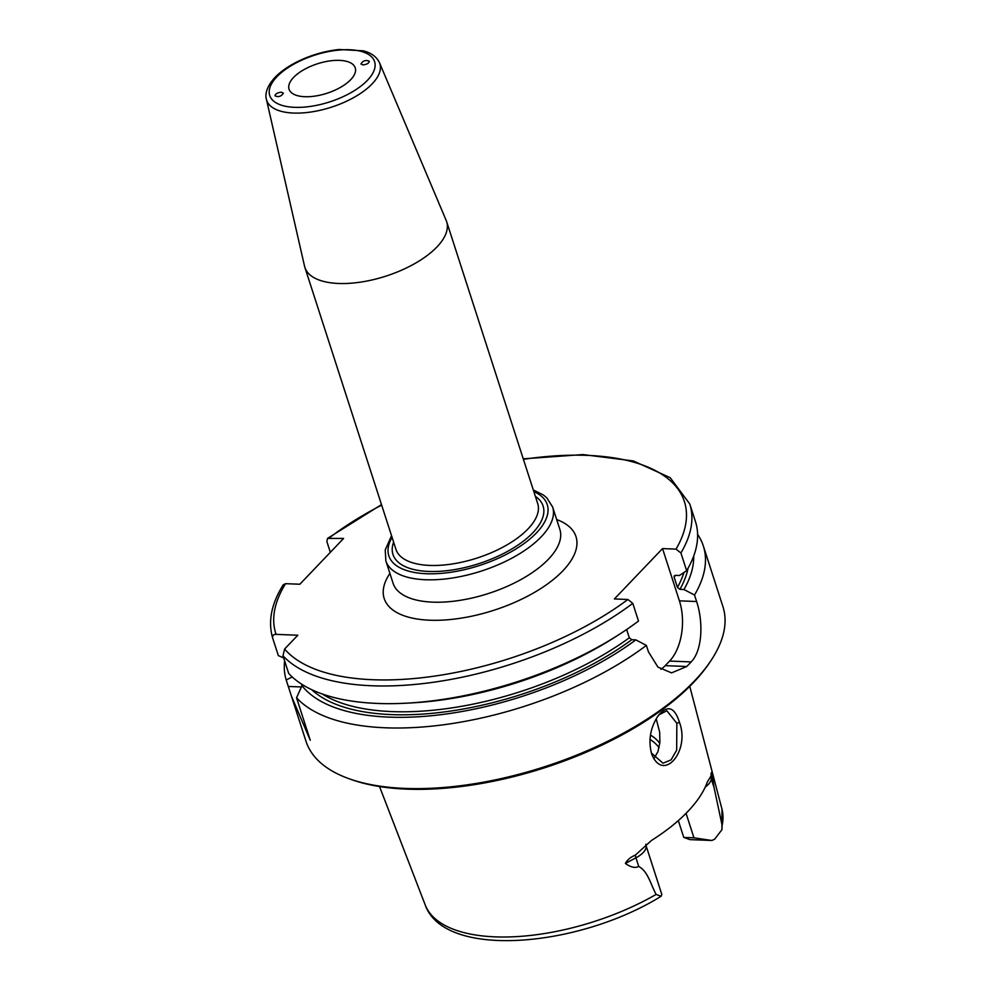 <?xml version="1.0" encoding="UTF-8"?>
<svg xmlns="http://www.w3.org/2000/svg" width="990" height="990" viewBox="0 0 990 990"><rect width="100%" height="100%" fill="white"/><g stroke="black" fill="none" stroke-linecap="round" stroke-linejoin="round"><path stroke-width="1.49" d="M281.37 92.206L283.363 93.159C281.296 96.451 278.512 97.342 275.01 95.82C275.418 93.79 277.534 92.577 281.37 92.206M362.934 64.882L360.954 63.954C362.909 60.675 365.694 59.771 369.282 61.231C368.924 63.273 366.807 64.498 362.934 64.882M266.397 99.26L304.549 266.199A74.485 33.177 -17.9 0 0 304.895 267.449A74.485 33.177 -17.9 0 0 338.58 283.474A74.485 33.177 -17.9 0 0 415.231 263.328A74.485 33.177 -17.9 0 0 446.651 221.661A74.485 33.177 -17.9 0 0 446.193 220.448L379.492 62.729C376.67 56.814 371.275 52.841 363.281 50.824L339.199 49.5C325.203 50.973 311.603 54.871 298.386 61.207C288.635 65.971 280.813 71.391 274.923 77.48C265.06 88.308 265.382 96.104 266.397 99.26A59.462 26.482 -17.9 0 0 293.56 113.058A59.462 26.482 -17.9 0 0 355.695 96.438A59.462 26.482 -17.9 0 0 379.492 62.729M304.784 96.711A34.774 15.493 -17.9 0 0 340.572 87.318A34.774 15.493 -17.9 0 0 355.249 67.852A34.774 15.493 -17.9 0 0 317.394 63.806A34.774 15.493 -17.9 0 0 289.055 89.236A34.774 15.493 -17.9 0 0 304.784 96.711M283.672 657.942L278.339 655.603L272.621 637.919C272.361 635.469 273.512 634.293 276.086 634.367L297.804 635.221L284.6 649.032L282.967 655.739L288.684 673.423A219.062 97.565 -17.9 0 0 407.026 703.148A219.062 97.565 -17.9 0 0 618.676 634.776A219.062 97.565 -17.9 0 0 638.501 621.052L632.796 603.356L627.895 599.482L614.394 598.95L662.533 548.584L676.034 549.116L680.922 552.989L686.639 570.686L679.437 575.512L675.378 575.351L674.128 577.145L677.432 587.417L679.895 589.347L683.954 589.508L694.51 595.039A219.062 97.565 -17.9 0 0 703.346 545.997A219.062 97.565 -17.9 0 0 697.604 534.402M330.351 552.321L326.849 541.481L327.542 538.399L343.604 538.449L299.846 584.236L285.565 583.679L283.264 584.744C271.433 603.64 267.882 621.349 272.609 637.869L272.621 637.919M711.711 840.473L693.953 837.812L683.756 837.404L689.894 839.619L711.711 840.473A21.384 9.516 162.1 0 0 714.619 839.248L721.933 829.707L722.118 825.4A155.962 69.461 -17.9 0 0 721.957 809.09L689.758 686.33M683.756 837.404L678.323 820.599M705.264 787.05A21.384 9.516 -17.9 0 0 711.303 778.969L711.884 772.967L714.075 787.595L722.118 825.4M645.95 845.312L661.629 893.846A21.384 9.516 162.1 0 1 661.79 894.527L661.122 896.272L656.135 894.44C650.64 884.367 647.955 871.336 638.723 866.448C635.221 868.317 630.779 867.314 625.408 863.441L635.939 857.823A21.384 9.516 -17.9 0 0 645.591 849.135A21.384 9.516 -17.9 0 0 645.95 845.312L645.851 844.247M657.471 716.785L659.291 714.619L666.864 710.758L676.838 723.282L676.665 750.173L671.084 759.875L662.991 763.203L651.309 752.945M679.449 722.304C674.487 706.687 667.347 704.583 658.004 715.993C650.356 727.65 648.19 740.186 651.531 753.6C662.755 783.313 690.476 751.534 679.449 722.304L676.838 723.282M711.191 774.106L711.884 772.967C711.365 771.866 711.08 772.856 711.018 775.95L707.343 781.964A158.846 70.736 -17.9 0 1 651.37 840.535L635.332 855.137C630.605 857.068 627.289 859.827 625.408 863.441M654.18 758.192L657.942 751.67L659.897 742.339L659.649 732.08L656.209 718.827M302.445 684.672L296.542 697.777L310.266 740.235L291.406 696.081L286.197 679.957L292.236 676.974M284.625 660.862A219.062 97.565 -17.9 0 0 286.197 679.957M694.51 595.039L696.601 601.524C703.234 621.237 702.739 650.121 691.156 661.914A219.062 97.565 162.1 0 1 686.775 666.493L671.554 672.878L657.942 667.087L648.462 651.89L646.371 645.406L635.827 639.874L631.756 639.713L629.306 637.783L626.645 629.529M296.542 697.777A219.062 97.565 -17.9 0 0 385.481 727.798A219.062 97.565 -17.9 0 0 646.371 645.406M291.406 696.081L305.997 741.275A219.062 97.565 -17.9 0 0 348.529 778.536A219.062 97.565 -17.9 0 0 405.058 788.411A219.062 97.565 -17.9 0 0 710.214 661.716A219.062 97.565 -17.9 0 0 722.923 606.61L703.346 545.997M662.533 548.584L679.412 600.843A43.807 24.948 -87.8 0 1 669.587 661.073L665.218 665.651A43.807 24.948 -87.8 0 1 660.85 669.314M674.178 575.933L674.128 577.145A201.539 89.756 -17.9 0 0 675.093 575.363M686.639 570.686A219.062 97.565 -17.9 0 0 695.475 521.643L689.77 503.96L670.143 477.65L633.34 460.932L582.924 454.571L523.252 458.84M683.954 589.508A208.544 92.874 -17.9 0 0 693.681 556.095M348.529 778.536L350.794 779.353A216.872 96.587 -17.9 0 0 406.754 789.141A216.872 96.587 -17.9 0 0 708.865 663.708L710.214 661.716M301.752 685.402A208.544 92.874 -17.9 0 0 635.827 639.874M407.026 703.148L412.533 702.838A208.544 92.874 -17.9 0 0 614.023 637.758L618.676 634.776M533.833 491.585A83.247 37.076 162.1 0 1 479.432 565.513A83.247 37.076 162.1 0 1 392.077 537.36M391.533 535.701L385.221 549.97L385.865 560.897A87.627 39.031 -17.9 0 0 425.49 579.744A87.627 39.031 -17.9 0 0 515.679 556.058A87.627 39.031 -17.9 0 0 552.63 507.029L546.802 497.834L543.361 494.988L533.288 489.914M393.612 542.136A78.866 35.12 -17.9 0 0 478.838 563.657A78.866 35.12 -17.9 0 0 535.367 496.349M552.63 507.029L559.87 529.427A87.627 39.031 162.1 0 1 548.472 559.177A87.627 39.031 162.1 0 1 432.717 602.143A87.627 39.031 162.1 0 1 393.092 583.296L385.865 560.897M446.651 221.661L537.706 503.601A74.485 33.177 162.1 0 1 506.298 545.28A74.485 33.177 162.1 0 1 429.635 565.414A74.485 33.177 162.1 0 1 395.963 549.388L304.895 267.449M276.891 76.775A55.094 24.54 162.1 0 1 368.614 54.499A55.094 24.54 162.1 0 1 320.958 104.371A55.094 24.54 162.1 0 1 276.891 76.775M389.899 573.396A100.77 44.884 -17.9 0 0 437.097 620.297A100.77 44.884 -17.9 0 0 562.877 570.809A100.77 44.884 -17.9 0 0 556.665 519.54M284.6 649.032A214.681 95.609 -17.9 0 0 627.895 599.482M676.034 549.116A214.681 95.609 -17.9 0 0 523.413 459.335M381.657 505.123A214.681 95.609 -17.9 0 0 329.324 537.892M285.565 583.679A214.681 95.609 -17.9 0 0 276.086 634.367M686.045 813.335L693.953 837.812M710.993 776.185L710.993 776.135A8.761 7.697 5.5 0 1 710.993 776.16A8.761 7.697 5.5 0 0 711.303 778.969L714.075 787.595M661.122 896.272C578.519 947.554 444.374 959.434 425.217 904.934A155.962 69.461 -17.9 0 0 495.173 936.862A155.962 69.461 -17.9 0 0 656.135 894.44M301.096 686.949L288.3 686.454M679.412 600.843L696.601 601.524M665.218 665.651L686.775 666.493M669.587 661.073L691.156 661.914M680.922 552.989A219.062 97.565 -17.9 0 0 689.77 503.96M282.967 655.739A219.062 97.565 -17.9 0 0 632.796 603.356M677.432 587.417A201.539 89.756 -17.9 0 0 683.929 572.492M679.895 589.347A203.73 90.733 -17.9 0 0 688.087 568.149M635.332 855.137A8.761 2.933 -118.1 0 0 635.939 857.823L638.723 866.448M649.923 739.357A116.102 51.703 162.1 0 1 659.08 747.722M650.455 735.001A118.293 52.68 162.1 0 1 659.798 743.329M311.751 689.708A203.73 90.733 -17.9 0 0 631.756 639.713M322.257 693.978A201.539 89.756 -17.9 0 0 629.306 637.783M425.217 904.934L379.529 786.543M381.496 504.628L327.529 538.399M721.957 809.09L721.933 829.707"/></g></svg>
